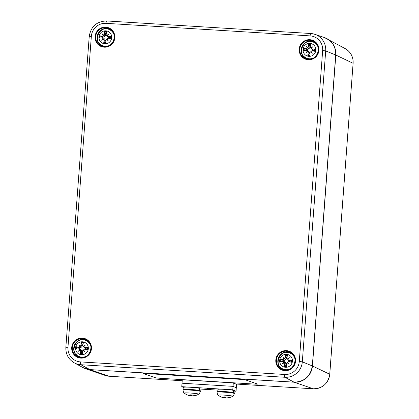 <?xml version="1.0" encoding="UTF-8"?>
<svg xmlns="http://www.w3.org/2000/svg" width="419" height="419" viewBox="0 0 419 419"><rect width="100%" height="100%" fill="white"/><g stroke="black" fill="none" stroke-linecap="round" stroke-linejoin="round"><path stroke-width="0.63" d="M161.456 378.367A5.211 0.272 4.1 0 1 155.37 377.713A5.211 0.272 -175.9 0 0 161.456 378.362L253.301 384.014L161.456 378.362M143.497 373.601A5.211 0.272 -175.9 0 0 143.586 373.659A5.211 0.272 4.1 0 1 143.497 373.601A5.211 0.272 4.1 0 1 147.708 373.638L239.553 379.284A5.211 0.272 4.1 0 1 245.634 379.939L257.418 383.993A5.211 0.272 4.1 0 1 257.512 384.05A5.211 0.272 4.1 0 1 253.301 384.014A5.211 0.272 -175.9 0 0 257.512 384.05M143.586 373.659L155.37 377.713L143.586 373.659M108.893 37.516A4.342 4.248 -66.3 0 0 108.427 38.176M106.814 46.519A8.684 8.5 113.7 0 1 103.09 45.823L102.435 45.535A8.684 8.5 -66.3 0 0 110.977 44.477M114.418 36.642A8.684 8.5 -66.3 0 0 109.417 29.634L110.077 29.922A8.684 8.5 113.7 0 1 113.104 32.195M111.7 37.71A6.51 6.374 113.7 0 1 101.712 42.733A6.51 6.374 113.7 0 1 102.555 31.514A6.51 6.374 113.7 0 1 111.7 37.71M106.924 38.957A17.179 1.205 54.7 0 1 108.17 40.727L106.924 38.957L107.929 38.213A17.331 0.759 11.2 0 0 110.983 38.805L109.38 38.281A3.441 3.368 113.7 0 0 109.443 37.422L108.081 37.15L107.164 35.741A17.179 0.314 134.1 0 1 108.662 34.206A17.179 5.924 -35 0 0 106.85 35.379L106.316 35.102L106.143 34.389A17.331 1.98 -78.1 0 1 106.861 31.504A6.013 5.887 -66.3 0 0 104.603 31.362A17.331 4.599 84.9 0 0 104.567 34.29L102.341 36.264A17.331 2.2 -166.8 0 0 99.591 35.804L102.76 37.008A3.441 3.368 113.7 0 0 102.692 37.846M109.003 38.197L107.741 38.197L109.38 38.281M108.17 40.727A17.179 4.143 -138 0 1 106.557 39.281L107.065 39.318M103.802 39.067L103.393 39.082L104.132 40.088A17.331 4.934 101.5 0 0 103.718 43.105A6.013 5.887 -66.3 0 0 105.976 43.246A17.331 1.645 -94.1 0 1 105.703 40.187L106.505 39.281L107.044 39.266M103.393 39.082L101.749 40.334A17.179 6.154 -44.4 0 1 103.079 38.721L103.393 39.087L104.661 39.077L105.546 40.606L103.718 43.105M99.591 35.804A6.013 5.887 -66.3 0 0 99.423 38.098L103.242 37.83L104.661 39.077M102.22 37.862L103.079 38.721M103.32 35.505A17.179 4.635 -129 0 1 102.241 33.808A17.179 1.697 45.9 0 1 103.687 35.186M109.443 37.422L111.155 36.511A17.331 3.127 177.3 0 0 108.05 36.615L107.364 36.327M106.18 34.217A3.441 3.368 113.7 0 0 105.897 34.227L104.603 31.362M105.777 41.067A3.441 3.368 113.7 0 1 105.389 41.015M102.241 33.808L104.876 36.16L103.221 37.139L102.76 37.008M107.322 35.584L106.85 35.379M105.897 34.227L105.991 34.683L104.876 36.16M107.227 36.113L106.316 35.102M85.513 348.446A4.342 4.248 -66.3 0 0 85.047 349.111M83.439 357.449A8.684 8.5 113.7 0 1 79.71 356.758L79.055 356.469A8.684 8.5 -66.3 0 0 87.597 355.412M91.038 347.576A8.684 8.5 -66.3 0 0 86.042 340.568L86.696 340.856A8.684 8.5 113.7 0 1 89.729 343.13M88.325 348.645A6.51 6.374 113.7 0 1 78.332 353.667A6.51 6.374 113.7 0 1 79.181 342.449A6.51 6.374 113.7 0 1 88.325 348.645M83.543 349.891A17.179 1.205 54.7 0 1 84.79 351.661L83.543 349.891L84.554 349.142A17.331 0.759 11.2 0 0 87.602 349.739L86 349.216A3.441 3.368 113.7 0 0 86.063 348.357L84.701 348.079L83.784 346.675A17.179 0.314 134.1 0 1 85.282 345.136A17.179 5.924 -35 0 0 83.47 346.309L82.936 346.036L82.763 345.319A17.331 1.98 -78.1 0 1 83.481 342.433A6.013 5.887 -66.3 0 0 81.223 342.297A17.331 4.599 84.9 0 0 81.192 345.225L78.966 347.199A17.331 2.2 -166.8 0 0 76.216 346.733L79.38 347.943A3.441 3.368 113.7 0 0 79.311 348.781M85.623 349.127L84.36 349.127L86 349.216M84.79 351.661A17.179 4.143 -138 0 1 83.177 350.211L83.685 350.253M76.216 346.733A6.013 5.887 -66.3 0 0 76.043 349.027L79.867 348.765L81.281 350.012L80.013 350.017L78.369 351.263A17.179 6.154 -44.4 0 1 79.704 349.65L80.752 351.022A17.331 4.934 101.5 0 0 80.338 354.039A6.013 5.887 -66.3 0 0 82.595 354.181A17.331 1.645 -94.1 0 1 82.323 351.117L83.13 350.211L83.664 350.195M78.845 348.791L79.704 349.65M79.945 346.44A17.179 4.635 -129 0 1 78.861 344.743A17.179 1.697 45.9 0 1 80.307 346.115M86.063 348.357L87.775 347.445A17.331 3.127 177.3 0 0 84.669 347.55L83.983 347.262M82.8 345.151A3.441 3.368 113.7 0 0 82.522 345.156L81.223 342.297M80.338 354.039L82.009 351.95A3.441 3.368 113.7 0 0 82.396 351.997M78.861 344.743L81.501 347.094L79.84 348.069L79.38 347.943M83.941 346.513L83.47 346.309M81.281 350.012L82.166 351.541L82.009 351.95M82.522 345.156L82.611 345.617L81.501 347.094M83.847 347.042L82.936 346.036M312.988 50.071A4.342 4.248 -66.3 0 0 312.522 50.73M310.908 59.074A8.684 8.5 113.7 0 1 307.185 58.377L306.53 58.089A8.684 8.5 -66.3 0 0 315.072 57.031M318.513 49.196A8.684 8.5 -66.3 0 0 313.512 42.188L314.171 42.476A8.684 8.5 113.7 0 1 317.199 44.749M315.795 50.264A6.51 6.374 113.7 0 1 305.807 55.287A6.51 6.374 113.7 0 1 306.65 44.068A6.51 6.374 113.7 0 1 315.795 50.264M311.018 51.511A17.179 1.205 54.7 0 1 312.265 53.281L311.018 51.511L312.024 50.767A17.331 0.759 11.2 0 0 315.078 51.359L313.475 50.835A3.441 3.368 113.7 0 0 313.538 49.976L312.176 49.704L311.259 48.295A17.179 0.314 134.1 0 1 312.757 46.76A17.179 5.924 -35 0 0 310.945 47.934L310.411 47.656L310.238 46.944A17.331 1.98 -78.1 0 1 310.956 44.058A6.013 5.887 -66.3 0 0 308.698 43.916A17.331 4.599 84.9 0 0 308.662 46.844L306.436 48.819A17.331 2.2 -166.8 0 0 303.686 48.358L306.855 49.562A3.441 3.368 113.7 0 0 306.787 50.4M313.098 50.751L311.836 50.751L313.475 50.835M312.265 53.281A17.179 4.143 -138 0 1 310.652 51.836L311.16 51.872M303.686 48.358A6.013 5.887 -66.3 0 0 303.518 50.652L307.342 50.385L308.756 51.631L307.488 51.637L305.844 52.888A17.179 6.154 -44.4 0 1 307.174 51.275L308.227 52.642A17.331 4.934 101.5 0 0 307.813 55.659A6.013 5.887 -66.3 0 0 310.07 55.8A17.331 1.645 -94.1 0 1 309.798 52.742L310.605 51.836L311.139 51.82M306.315 50.416L307.174 51.275M307.415 48.059A17.179 4.635 -129 0 1 306.336 46.362A17.179 1.697 45.9 0 1 307.782 47.74M313.538 49.976L315.25 49.065A17.331 3.127 177.3 0 0 312.145 49.17L311.458 48.882M310.275 46.771A3.441 3.368 113.7 0 0 309.992 46.781L308.698 43.916M307.813 55.659L309.484 53.569A3.441 3.368 113.7 0 0 309.871 53.622M306.336 46.362L308.971 48.714L307.316 49.693L306.855 49.562M311.417 48.138L310.945 47.934M308.756 51.631L309.641 53.161L309.484 53.569M309.992 46.781L310.086 47.237L308.971 48.714M311.322 48.667L310.411 47.656M289.608 361A4.342 4.248 -66.3 0 0 289.141 361.665M287.534 370.003A8.684 8.5 113.7 0 1 283.804 369.307L283.15 369.024A8.684 8.5 -66.3 0 0 291.692 367.966M295.133 360.131A8.684 8.5 -66.3 0 0 290.137 353.123L290.791 353.411A8.684 8.5 113.7 0 1 293.824 355.684M292.42 361.199A6.51 6.374 113.7 0 1 282.427 366.222A6.51 6.374 113.7 0 1 283.275 355.003A6.51 6.374 113.7 0 1 292.42 361.199M287.638 362.44A17.179 1.205 54.7 0 1 288.885 364.216L287.638 362.44L288.649 361.697A17.331 0.759 11.2 0 0 291.697 362.294L290.095 361.77A3.441 3.368 113.7 0 0 290.158 360.911L288.796 360.633L287.879 359.23A17.179 0.314 134.1 0 1 289.377 357.69A17.179 5.924 -35 0 0 287.565 358.863L287.031 358.591L286.858 357.873A17.331 1.98 -78.1 0 1 287.575 354.987A6.013 5.887 -66.3 0 0 285.318 354.851A17.331 4.599 84.9 0 0 285.287 357.779L283.061 359.753A17.331 2.2 -166.8 0 0 280.311 359.287L283.474 360.497A3.441 3.368 113.7 0 0 283.406 361.335M289.718 361.681L288.455 361.681L290.095 361.77M288.885 364.216A17.179 4.143 -138 0 1 287.272 362.765L287.78 362.807M284.517 362.555L282.464 363.818A17.179 6.154 -44.4 0 1 283.799 362.205L284.847 363.577A17.331 4.934 101.5 0 0 284.433 366.594A6.013 5.887 -66.3 0 0 286.69 366.735A17.331 1.645 -94.1 0 1 286.423 363.671L287.225 362.765L287.759 362.749M280.311 359.287A6.013 5.887 -66.3 0 0 280.138 361.581L283.962 361.319L285.376 362.566L286.261 364.095L284.433 366.594M282.94 361.346L283.799 362.205M284.04 358.994A17.179 4.635 -129 0 1 282.956 357.297A17.179 1.697 45.9 0 1 284.401 358.669M290.158 360.911L291.87 360A17.331 3.127 177.3 0 0 288.77 360.104L288.078 359.811M286.895 357.706A3.441 3.368 113.7 0 0 286.617 357.711L285.318 354.851M286.491 364.551A3.441 3.368 113.7 0 1 286.104 364.504M282.956 357.297L285.596 359.649L283.935 360.623L283.474 360.497M288.036 359.067L287.565 358.863M284.113 362.582L285.376 362.566M286.617 357.711L286.706 358.172L285.596 359.649M287.942 359.596L287.031 358.591M183.904 387.617L181.762 386.674L182.024 383.217L233.048 386.36L233.304 382.903L182.281 379.766L182.024 383.217L233.048 386.36L236.3 387.785L236.038 391.241L233.833 391.105M233.304 382.903L236.557 384.333L236.3 387.785L233.048 386.36L232.786 389.811L236.038 391.241M207.201 388.853L210.322 388.994A3.582 3.556 122.4 0 1 209.998 389.104A3.582 0.854 -84 0 0 210.087 388.958L207.332 388.79A3.582 2.105 90.6 0 0 207.51 388.952A3.582 3.436 105.5 0 1 207.216 388.806L207.185 388.842A3.692 3.692 0 0 0 210.616 389.104M181.762 386.674L232.786 389.811L181.762 386.674M217.89 390.126L199.821 389.015M233.467 392.556L233.393 390.377A7.987 0.555 -175.7 0 0 224.547 389.356A7.987 0.555 -175.7 0 0 217.943 389.403L217.791 391.414M233.399 390.44L233.64 392.593M233.723 392.613L233.875 390.602A7.987 0.555 -175.7 0 0 233.655 390.456M199.449 390.461L199.376 388.282A7.987 0.555 -175.7 0 0 190.53 387.261A7.987 0.555 -175.7 0 0 183.925 387.313L183.779 389.324M199.381 388.345L199.622 390.503M199.706 390.524L199.858 388.513A7.987 0.555 -175.7 0 0 199.638 388.361M225.322 397.584L225.322 397.584A4.075 0.283 -175.7 0 0 225.637 397.61M225.322 397.05L225.537 397.401M232.634 396.295L232.634 396.295C233.126 396.322 233.697 395.4 234.352 393.535A8.684 0.602 -175.7 0 0 225.736 392.284A8.684 0.602 -175.7 0 0 217.037 392.236C217.398 394.174 217.828 395.169 218.32 395.217L218.32 395.217A7.212 0.498 4.3 0 1 225.516 395.206A7.212 0.498 4.3 0 1 232.634 396.295A12.502 12.502 0 0 1 226.244 398.05L226.653 398.04A12.497 12.361 -93.1 0 0 229.423 397.61L229.015 397.411M229.423 397.61A4.075 0.283 -175.7 0 0 229.125 397.479A12.497 11.978 127 0 1 226.386 397.919L225.789 397.846A12.497 1.723 -91.3 0 1 225.396 397.023A4.075 0.283 -175.7 0 0 223.83 396.929A12.497 3.064 98.5 0 0 224.38 397.762L223.976 397.772A12.497 12.214 141.4 0 1 221.295 396.997A4.075 0.283 -175.7 0 0 221.373 397.065A4.075 0.283 -175.7 0 0 221.599 397.133L222.012 396.982M221.62 397.139A12.497 12.13 -90.5 0 0 224.244 397.888L224.841 397.961A12.497 1.875 98.8 0 0 225.317 397.6L225.642 397.621M224.505 396.992L224.38 397.762L223.976 397.772M217.037 392.236L217.084 391.597A8.684 0.602 4.3 0 1 225.783 391.65A8.684 0.602 4.3 0 1 234.399 392.902L234.352 393.535M191.31 395.494L191.31 395.494A4.075 0.283 -175.7 0 0 191.624 395.515M191.305 394.955L191.525 395.311M192.232 395.829L192.64 395.945A12.497 12.361 -93.1 0 0 195.406 395.52L195.003 395.321M195.406 395.52A4.075 0.283 -175.7 0 0 195.107 395.389A12.497 11.978 127 0 1 192.368 395.824L191.771 395.756A12.497 1.723 -91.3 0 1 191.378 394.934A4.075 0.283 -175.7 0 0 189.812 394.834A12.497 3.064 98.5 0 0 190.367 395.667L189.959 395.677A12.497 12.214 141.4 0 1 187.283 394.908A4.075 0.283 -175.7 0 0 187.361 394.97A4.075 0.283 -175.7 0 0 187.581 395.038L188 394.892M183.019 390.141C183.381 392.084 183.81 393.08 184.302 393.127L184.302 393.127A7.212 0.498 4.3 0 1 191.504 393.116A7.212 0.498 4.3 0 1 198.616 394.2L198.616 394.2C199.114 394.227 199.685 393.31 200.334 391.446A8.684 0.602 -175.7 0 0 191.719 390.194A8.684 0.602 -175.7 0 0 183.019 390.141L183.066 389.508A8.684 0.602 4.3 0 1 191.771 389.56A8.684 0.602 4.3 0 1 200.382 390.807L200.334 391.446M187.602 395.049A12.497 12.13 -90.5 0 0 190.226 395.798L190.828 395.871A12.497 1.875 98.8 0 0 191.3 395.505L191.63 395.531M190.488 394.902L190.367 395.667L189.959 395.677M182.024 383.217L233.048 386.36M313.286 388.795L235.887 384.034L313.312 388.801A2.603 0.503 -86.5 0 1 313.286 388.795L294.128 382.207A17.362 16.996 -66.3 0 0 312.433 365.976L329.763 374.261L353.102 63.295L329.727 374.23A15.592 15.262 113.7 0 1 313.286 388.795M109.244 376.246A2.603 0.503 -86.5 0 1 109.218 376.246L182.207 380.74L109.191 376.241A15.592 15.262 113.7 0 1 105.279 375.471L85.675 368.788A17.362 16.996 -66.3 0 0 90.033 369.652L294.128 382.207L90.033 369.647L109.191 376.241A2.603 0.503 -86.5 0 0 109.218 376.246L105.279 375.471M345.251 48.646A15.592 15.262 113.7 0 1 353.102 63.295L335.813 55.041A17.362 16.996 -66.3 0 0 327.066 38.726A17.362 16.996 -66.3 0 0 324.421 37.569L345.251 48.646C350.734 51.951 353.364 56.848 353.144 63.327M83.035 367.625A17.362 16.996 -66.3 0 0 85.675 368.788L83.035 367.625M312.433 365.976L335.813 55.041L312.433 365.976A17.362 16.996 113.7 0 1 294.128 382.201M324.673 37.658A17.362 16.996 113.7 0 1 335.813 55.041M90.033 369.647A17.362 16.996 113.7 0 1 83.266 367.751M89.273 36.374L91.347 36.322A13.895 13.602 113.7 0 1 105.997 23.333A2.603 0.503 -86.5 0 1 106.646 20.95A2.603 0.503 -86.5 0 1 106.672 20.955L310.715 33.504M105.997 23.333L310.091 35.887A2.603 0.503 -86.5 0 1 310.741 33.504A2.603 0.503 -86.5 0 1 310.767 33.51A16.498 16.152 -66.3 0 1 314.91 34.327L310.741 33.504L106.646 20.95C96.737 21.322 90.933 26.449 89.237 36.343L65.856 347.272C65.621 354.134 68.407 359.313 74.21 362.812A16.498 16.152 -66.3 0 0 80.825 364.719L284.92 377.273A16.498 16.152 -66.3 0 0 302.314 361.848L325.694 50.919A16.498 16.152 -66.3 0 0 314.91 34.327L324.364 37.548A17.357 16.99 113.7 0 1 335.703 54.999L335.703 55.015M310.091 35.887A13.895 13.602 113.7 0 1 322.661 50.552L325.694 50.919L335.703 54.999L312.328 365.934A17.357 16.99 113.7 0 1 294.028 382.149L89.933 369.595L80.825 364.719A2.603 0.503 93.5 0 1 80.537 361.916A13.895 13.602 113.7 0 1 67.967 347.257L65.856 347.272M322.661 50.552L299.281 361.482L302.314 361.848L312.328 365.934C310.542 376.362 304.445 381.767 294.038 382.154L284.92 377.273A2.603 0.503 93.5 0 1 284.632 374.471L80.537 361.916M299.281 361.482A13.895 13.602 113.7 0 1 284.632 374.471M67.967 347.257L91.347 36.322M294.049 382.154L89.933 369.595A17.357 16.99 113.7 0 1 82.978 367.594L74.21 362.812M105.708 27.141A10.072 9.857 -66.3 0 0 96.035 41.643A10.072 9.857 -66.3 0 0 113.125 42.696A10.072 9.857 -66.3 0 0 105.708 27.141M286.428 350.624A10.072 9.857 -66.3 0 0 276.755 365.132A10.072 9.857 -66.3 0 0 293.839 366.18A10.072 9.857 -66.3 0 0 286.428 350.624M82.334 338.075A10.072 9.857 -66.3 0 0 72.66 352.578A10.072 9.857 -66.3 0 0 89.745 353.626A10.072 9.857 -66.3 0 0 82.334 338.075M309.803 39.695A10.072 9.857 -66.3 0 0 300.135 54.198A10.072 9.857 -66.3 0 0 317.22 55.25A10.072 9.857 -66.3 0 0 309.803 39.695M105.771 27.701A9.548 9.349 113.7 0 1 113.612 40.962A9.548 9.349 113.7 0 1 95.961 35.002A9.548 9.349 113.7 0 1 105.771 27.701M109.595 28.801A9.548 9.349 -66.3 0 0 101.943 46.231M105.798 28.921A9.029 8.841 113.7 0 1 111.899 30.582M104.813 46.719A9.029 8.841 113.7 0 1 99.46 43.351M313.69 41.355A9.548 9.349 -66.3 0 0 306.038 58.786M309.892 41.476A9.029 8.841 113.7 0 1 315.994 43.136M308.908 59.273A9.029 8.841 113.7 0 1 303.555 55.905M309.866 40.255A9.548 9.349 113.7 0 1 317.707 53.517A9.548 9.349 113.7 0 1 300.056 47.556A9.548 9.349 113.7 0 1 309.866 40.255M290.315 352.29A9.548 9.349 -66.3 0 0 282.657 369.715M286.512 352.41A9.029 8.841 113.7 0 1 292.614 354.071M285.528 370.202A9.029 8.841 113.7 0 1 280.175 366.835M286.486 351.19A9.548 9.349 113.7 0 1 294.332 364.446A9.548 9.349 113.7 0 1 276.676 358.486A9.548 9.349 113.7 0 1 286.486 351.19M86.22 339.736A9.548 9.349 -66.3 0 0 78.563 357.161M82.417 339.856A9.029 8.841 113.7 0 1 88.519 341.516M81.433 357.648A9.029 8.841 113.7 0 1 76.08 354.28M82.391 338.636A9.548 9.349 113.7 0 1 90.237 351.892A9.548 9.349 113.7 0 1 72.581 345.937A9.548 9.349 113.7 0 1 82.391 338.636M110.983 38.805A6.013 5.887 -66.3 0 0 111.155 36.511M110.595 36.605A5.395 5.279 113.7 0 1 110.438 38.684M104.708 31.996A5.395 5.279 113.7 0 1 106.704 32.111M100.073 38.04A5.395 5.279 113.7 0 1 100.23 35.966M105.918 42.654A5.395 5.279 113.7 0 1 103.917 42.523M104.132 40.088L105.546 40.606M102.341 36.264L103.221 37.139M108.05 36.615L109.055 37.495M104.567 34.29L105.991 34.683M87.602 349.739A6.013 5.887 -66.3 0 0 87.775 347.445M87.215 347.54A5.395 5.279 113.7 0 1 87.058 349.614M81.328 342.931A5.395 5.279 113.7 0 1 83.323 343.046M76.693 348.975A5.395 5.279 113.7 0 1 76.85 346.901M82.538 353.589A5.395 5.279 113.7 0 1 80.537 353.458M80.752 351.022L82.166 351.541M78.966 347.199L79.84 348.069M84.669 347.55L85.675 348.43M81.192 345.225L82.611 345.617M315.078 51.359A6.013 5.887 -66.3 0 0 315.25 49.065M314.69 49.159A5.395 5.279 113.7 0 1 314.533 51.238M308.803 44.55A5.395 5.279 113.7 0 1 310.798 44.665M304.168 50.594A5.395 5.279 113.7 0 1 304.325 48.52M310.013 55.208A5.395 5.279 113.7 0 1 308.012 55.078M308.227 52.642L309.641 53.161M306.436 48.819L307.316 49.693M312.145 49.17L313.15 50.05M308.662 46.844L310.086 47.237M291.697 362.294A6.013 5.887 -66.3 0 0 291.87 360M291.31 360.094A5.395 5.279 113.7 0 1 291.153 362.168M285.423 355.485A5.395 5.279 113.7 0 1 287.418 355.6M280.788 361.529A5.395 5.279 113.7 0 1 280.945 359.455M286.638 366.143A5.395 5.279 113.7 0 1 284.632 366.012M284.847 363.577L286.261 364.095M283.061 359.753L283.935 360.623M288.77 360.104L289.77 360.984M285.287 357.779L286.706 358.172M224.841 397.961L224.993 397.023M190.828 395.871L190.98 394.934M329.763 374.261C328.161 383.605 322.677 388.455 313.312 388.801M89.944 369.6L82.978 367.594M312.338 365.939L335.719 55.009C335.849 46.535 332.063 40.716 324.364 37.548M108.893 28.455C120.164 32.75 111.999 51.338 101.215 45.943M312.993 41.01C324.259 45.304 316.094 63.892 305.31 58.498M289.613 351.944C300.879 356.234 292.713 374.827 281.929 369.432M85.518 339.39C96.784 343.68 88.618 362.273 77.834 356.878M109.417 29.634C99.712 24.559 91.981 42.02 102.435 45.535M86.042 340.568C76.331 335.493 68.601 352.95 79.055 356.469M80.029 350.012L80.422 350.001M313.512 42.188C303.806 37.113 296.076 54.575 306.53 58.089M307.499 51.631L307.897 51.621M290.137 353.123C280.426 348.048 272.696 365.504 283.15 369.024M223.866 396.961L225.406 397.055M221.646 397.149L221.373 397.065A12.502 12.502 0 0 1 218.32 395.217M224.395 397.778L224.521 396.992M189.849 394.866L191.389 394.96M187.628 395.054L187.361 394.97A12.502 12.502 0 0 1 184.302 393.127M192.216 395.829L192.216 395.955A12.502 12.502 0 0 0 198.616 394.2M190.378 395.688L190.504 394.902"/></g></svg>
